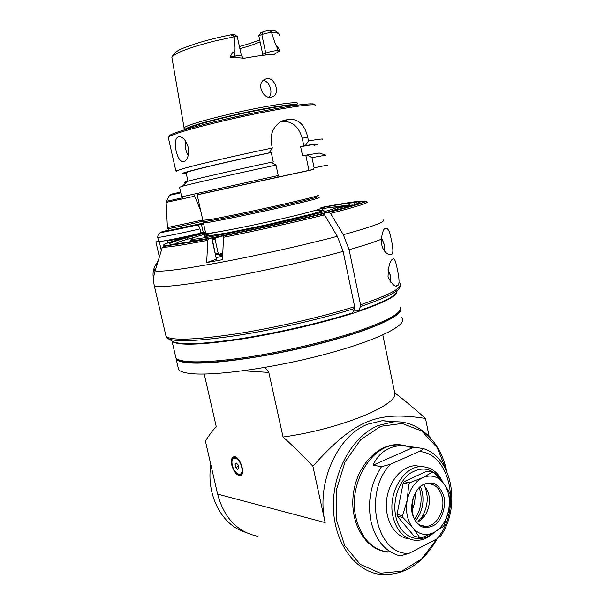 <?xml version="1.0" encoding="UTF-8"?>
<svg xmlns="http://www.w3.org/2000/svg" width="605" height="605" viewBox="0 0 605 605"><rect width="100%" height="100%" fill="white"/><g stroke="black" fill="none" stroke-linecap="round" stroke-linejoin="round"><path stroke-width="0.91" d="M446.785 471.416C440.614 441.295 418.252 419.749 392.963 421.942L378.48 425.466C353.237 435.676 333.158 470.115 333.37 505.538C333.416 540.976 353.789 570.47 379.206 574.266C403.164 576.368 422.509 564.518 437.218 538.715M257.473 536.234C237.357 531.931 224.069 517.888 217.611 494.111L325.157 522.591C315.802 483.274 337.499 435.403 367.908 424.166L382.307 420.702L395.806 421.814M429.142 436.455L425.496 418.448C412.587 407.036 402.333 398.514 394.725 392.887L382.821 334.943M425.496 418.448C378.08 411.264 355.702 418.569 312.891 466.198L325.157 522.591M243.233 370.774L268.817 372.423L283.057 437.022C290.377 443.473 300.322 453.198 312.891 466.198M217.611 494.111L205.367 440.894C209.375 434.904 212.99 430.117 216.219 426.548L204.225 374.041M231.791 465.071C230.86 460.14 231.617 457.365 234.059 456.737C240.064 455.663 246.311 475.485 240.004 475.613C236.442 475.099 233.704 471.582 231.791 465.071M401.667 317.67C409.29 324.227 378.397 340.199 324.696 354.417C271.108 368.672 209.769 376.733 188.321 373.24C183.33 372.491 180.108 371.319 178.641 369.723L177.878 366.433M178.641 369.723L176.244 359.37C177.689 360.852 180.887 361.911 185.856 362.546C206.676 365.435 265.081 357.668 317.912 344.154C370.835 330.67 404.253 315.311 400.419 308.565M399.013 311.545C396.192 316.778 382.844 323.554 358.984 331.873C328.727 342.211 284.01 352.821 246.976 358.349C208.475 363.726 185.508 364.157 178.074 359.642L177.56 359.332M399.897 306.916C403.187 312.067 389.733 319.969 359.536 330.632C328.946 341.054 283.685 351.785 246.227 357.404C207.288 362.856 184.101 363.318 176.645 358.78L175.979 358.221L175.276 355.165M171.533 340.713L172.085 341.379C177.915 345.705 200.497 345.031 239.814 339.344C277.703 333.514 324.348 322.631 355.74 312.377C384.425 302.742 398.143 295.595 396.903 290.945M353.766 311.038L353.38 311.167M268.817 372.423L265.134 367.409M394.725 392.887C398.884 404.836 340.312 429.21 283.057 437.022M199.582 361.873L200.179 361.911M200.482 362.229L200.868 362.781M245.509 532.309C221.937 525.45 205.965 495.147 210.835 464.685M238.892 468.104L237.704 469.367L235.806 467.438L235.088 464.262L236.26 462.991L238.166 464.912L238.892 468.104M235.088 464.262L236.827 463.559M238.491 466.357L235.806 467.438M446.535 470.871L437.241 447.685L421.829 431.078L402.159 423.477L380.772 426.298L360.709 439.623L345.047 461.887L336.395 489.914L336.259 519.355L344.676 545.529L360.217 564.374L380.28 573.237L401.758 571.196L421.556 559.028L437.082 538.79M390.24 551.82C367.416 552.796 348.926 524.248 353.471 493.181C357.631 462.084 382.889 439.54 404.397 445.651M387.601 552.078C371.614 549.31 361.041 537.762 355.876 517.441C347.867 484.151 371.311 444.622 397.213 444.947C402.34 444.751 407.218 445.787 411.839 448.048M419.008 451.519C421.783 450.415 423.069 449.409 422.865 448.494C451.882 456.283 461.388 506.385 440.765 535.886L436.833 538.926C462.001 510.688 450.604 452.948 419.008 451.519L390.535 464.247L381.498 466.682L373.028 465.2L413.865 447.155L401.894 445.62C388.463 446.104 378.843 452.631 373.028 465.2M413.865 447.155L422.865 448.494M436.833 538.926L409.056 553.371L400.147 555.912C385.408 552.04 375.667 540.454 370.918 521.17C367.333 501.258 370.865 483.092 381.498 466.682M408.988 538.783C395.178 537.535 384.651 520.179 386.534 501.023C388.244 481.86 401.811 465.759 415.627 465.691L422.063 466.652M442.966 482.495C438.096 472.172 430.889 466.894 421.36 466.652C403.611 466.031 387.51 493.468 392.94 516.458C396.494 530.698 403.83 538.639 414.932 540.28C421.874 540.764 428.272 538.14 434.118 532.415M441.544 480.801C433.051 468.164 422.471 465.737 409.819 473.518C398.725 481.671 392.411 500.441 395.723 516.05C399.565 536.582 418.841 545.105 432.409 533.27M397.016 514.432L402.575 515.717L407.218 500.237C405.35 511.384 407.263 520.64 412.958 528.006L419.757 537.611L414.145 536.196L397.387 516.239L397.016 514.432L403.172 483.123L404.185 481.663L426.684 471.212L432.318 472.172L422.698 477.678L409.759 482.714L404.185 481.663M397.387 516.239L402.953 517.532L412.958 528.006C419.053 534.699 426.033 536.204 433.898 532.529L421.118 537.898L419.757 537.611M402.575 515.717L402.953 517.532M403.172 483.123L408.746 484.181L407.218 500.237C409.683 489.248 414.848 481.731 422.698 477.678C430.639 474.388 437.513 476.135 443.306 482.926L449.712 492.644L450.067 494.398L448.774 510.007L444.297 525.034L443.336 526.494L433.898 532.529C441.559 528.18 446.513 520.671 448.774 510.007C450.528 499.261 448.706 490.231 443.306 482.926L433.656 472.52L432.318 472.172M409.759 482.714L408.746 484.181M444.161 497.416C445.62 507.247 442.467 517.691 436.061 524.006C431.365 527.235 426.57 528.165 421.662 526.796C417.163 523.99 413.971 519.445 412.081 513.169C410.553 503.08 413.903 492.394 420.49 486.186C425.262 483.092 430.064 482.306 434.897 483.841C439.268 486.738 442.353 491.268 444.161 497.416M442.323 497.688C445.446 511.142 435.759 527.454 425.035 526.274C405.463 526.1 409.335 482.503 428.711 483.788C435.661 484.325 440.198 488.961 442.323 497.688M416.936 522.259C420.271 520.905 423.084 518.417 425.383 514.802C428.983 508.692 430.147 502.097 428.885 495.019L427.485 490.511L423.681 484.87M417.805 521.881L422.298 516.451C427.818 506.688 428.68 496.765 424.884 486.707L424.355 485.565M420.883 519.945L423.349 515.891M426.722 489.4L426.525 488.583M420.581 486.715L422.388 492.485C424.181 503.133 421.935 512.533 415.643 520.701M414.629 519.15C420.263 511.112 422.214 502.097 420.49 492.115L419.273 487.819M415.045 493.309C415.446 499.443 414.387 505.281 411.861 510.832M411.612 506.135L413.17 497.544M390.142 234.18L391.216 239.141C393.197 248.232 393.394 253.291 391.806 254.327C390.701 256.195 380.696 252.867 381.4 239.209C382.126 233.25 383.245 229.696 384.765 228.546C386.837 227.344 388.629 229.227 390.142 234.18M357.305 203.764L358.939 202.274C361.374 203.023 350.098 206.577 325.127 212.93L329.037 212.317L330.527 213.384L343.33 234.71L349.108 249.706L360.535 304.776L360.421 306.569L358.523 310.925L353.433 311.046M168.182 338.679L172.334 341.197C178.861 345.183 201.178 344.419 239.277 338.906C276.031 333.264 321.232 322.843 352.662 312.83L354.545 308.467L354.651 306.667L343.133 251.377L337.34 236.313L324.53 214.881L323.04 213.807L319.153 214.412C293.213 220.81 256.815 228.894 227.147 234.823L224.258 235.7C255.991 229.363 295.202 220.666 322.911 213.815M397.999 285.31L397.924 285.378C395.352 287.602 392.048 284.743 388.017 276.81C388.357 266.404 389.907 260.528 392.66 259.19L392.705 259.152C394.195 257.443 395.753 260.921 397.372 269.588C399.353 278.769 399.565 284.01 397.999 285.31M153.662 279.472L153.534 278.935C152.415 273.611 153.216 268.749 155.946 264.362L158.147 260.974M167.479 243.089L167.714 241.334L168.893 240.23L155.946 242.06L159.372 256.936M356.171 202.236L355.286 202.622C349.645 202.781 338.218 204.505 320.998 207.787C338.255 204.543 349.977 202.698 356.171 202.236L361.669 201.026C354.553 201.571 340.978 203.741 320.945 207.538M158.555 240.956L155.946 242.06M192.012 236.079L184.593 238.037M192.745 235.889C151.515 246.364 151.605 249.661 208.574 238.763L211.523 237.878C153.488 248.973 159.085 244.307 205.677 232.88M205.67 232.834L183.338 237.455L194.825 234.536C177.779 238.438 159.675 241.94 158.691 241.546L157.739 237.417C158.661 237.826 182.09 233.114 200.013 228.887C199.363 226.482 198.372 225.189 197.056 225.015L201.344 223.918L203.22 232.244L200.89 232.774M205.473 231.942L203.22 232.244M221.589 253.858L221.649 256.626M203.756 224.311L201.344 223.918M194.825 234.536L200.966 233.107L200.013 228.887M195.589 234.415L195.718 234.982M195.029 235.141L194.901 234.581M203.053 233.538L203.31 234.672M222.648 256.452L216.356 257.488M355.286 202.622L353.834 205.019M363.348 201.306L361.669 201.026M328.901 212.325C355.619 205.526 367.492 201.768 364.528 201.041L358.939 202.274M364.528 201.041L366.335 201.397M325.127 212.93L324.068 214.283M384.099 250.553L384.009 244.049L381.589 237.916M384.288 249.298L384.054 243.981L381.589 237.886M396.88 290.755C397.485 295.225 384.704 301.948 358.523 310.925M186.053 239.663L187.3 238.355M224.258 235.7L223.502 237.296L222.504 259.666L206.676 262.57L207.802 240.351L208.574 238.763M211.644 237.856L216.424 259.212L212.075 238.325L211.523 237.878M216.424 259.212L206.676 262.57M169.12 230.452L203.477 223.056M203.333 220.976C197.366 222.731 168.235 229.023 167.638 228.69L167.623 228.614M167.419 227.571L202.796 220.023M390.505 282.127L390.429 275.691L388.055 269.626M390.739 280.493L390.475 275.6L388.07 269.58M269.096 97.239L269.959 95.983C272.84 90.788 269.006 80.858 263.107 80.488M222.769 253.661L219.093 254.274M205.95 233.946C193.88 237.228 189.327 238.967 192.292 239.179C197.729 240.011 266.223 226.33 307.574 215.977C327.691 210.941 337.371 208.007 336.607 207.175L338.029 208.105C338.732 208.785 332.137 210.963 318.238 214.639M352.239 205.534L352.261 204.966L338.029 208.105M238.098 232.6L211.712 237.856M211.069 237.969C200.474 239.799 193.918 240.684 191.399 240.616C189.796 240.556 190.083 240.094 192.261 239.225M336.607 207.175C335.646 206.759 330.625 207.296 321.527 208.793M337.265 207.606L349.599 204.883L332.122 207.265M349.599 204.883L350.363 205.382M222.799 253.026L219.04 254.289L218.171 253.238L215.516 253.714M218.171 253.238L215.1 239.482L215.418 238.045L222.67 235.852M212.446 239.981L215.1 239.482M219.04 254.289L215.773 254.871M222.761 235.413L223.449 238.506M195.407 237.031C181.092 240.896 174.769 243.149 176.441 243.8M212.151 238.665L215.418 238.045M204.505 222.209L203.446 222.935L204.066 222.92C208.997 222.905 262.63 211.848 295.414 204.014C311.492 200.172 319.402 198.016 319.145 197.54L317.738 196.625C317.958 197.071 310.191 199.174 294.431 202.925C268.975 208.967 228.002 217.664 212.415 220.356L204.959 221.483L202.667 220.553M318.351 195.165C319.773 195.544 307.022 198.818 280.1 204.982C254.728 210.721 224.599 217.013 211.13 219.396L202.864 220.333M197.132 194.757L312.966 169.498M312.989 169.604L197.154 194.863M327.865 165.029L314.116 167.812L313.602 169.218M308.943 170.255L305.79 155.258L307.196 154.91L311.983 157.648L314.116 167.812M307.196 154.91L319.327 153.02M311.983 157.648L325.868 155.145L319.001 152.914M305.79 155.258L302.576 155.916L300.632 146.69C311 144.814 315.439 144.262 313.935 145.049M168.447 138.152L168.25 137.267L170.171 136.049L177.613 133.183C192.836 128.033 227.472 119.442 259.114 113.067C290.793 106.677 313.813 103.606 315.712 105.217M178.445 136.896L179.564 136.738C183.398 137.275 186.272 140.768 188.178 147.212C189.199 154.925 187.8 159.705 183.988 161.543L183.073 161.656C176.698 161.868 171.949 138.537 178.445 136.896M271.358 162.314L273.286 161.921L271.267 152.513L267.894 153.178L269.255 152.823L272.341 147.991C239.898 154.714 201.344 163.607 185.44 167.986L175.881 171.018L176.259 171.449M272.341 147.991L271.456 143.869C270.095 134.28 273.082 126.952 280.418 121.885L285.371 119.994L289.417 119.276L280.705 121.718M300.632 146.69L303.854 146.047L302.235 138.364L307.642 136.904C304.776 124.948 298.704 119.064 289.417 119.276M307.642 136.904L308.482 140.935L305.253 145.692L303.854 146.047M322.548 139.46C324.235 138.522 319.546 139.014 308.482 140.935M169.135 136.601C168.545 136.208 169.188 135.543 171.064 134.612C178.77 130.695 212.703 121.567 248.33 114.05C283.995 106.503 312.309 102.457 314.282 104.279L315.644 105.164M184.147 128.517L184.064 127.738C187.527 125.091 202.274 120.652 228.289 114.428C265.119 105.731 301.759 100.279 297.32 103.795M234.196 36.383L233.976 36.323C231.443 35.544 230.868 34.954 232.252 34.561L234.233 34.508L237.236 36.459L234.196 36.754C235.814 51.962 234.71 51.115 234.143 52.007C233.016 51.758 231.723 53.437 230.255 57.051C229.461 57.83 231.171 57.967 235.36 57.467L244.193 58.246C256.686 55.978 266.745 54.654 274.375 54.269L278.156 51.886C279.812 51.629 280.357 51.206 279.797 50.623C278.171 47.523 277.173 46.184 276.795 46.6C276.266 45.867 276.137 46.872 271.539 32.398L269.709 30.258L268.401 30.333L263.266 31.74L261.791 34.462L271.388 32.057M266.737 78.612C274.572 77.069 280.085 92.376 273.649 96.308L271.274 97.254C263.115 99.129 256.482 84.337 264.03 79.701L266.737 78.612M237.236 36.459L241.372 55.539M269.709 30.258L270.17 30.295C271.509 30.379 271.94 30.938 271.456 31.967M278.156 51.886L277.627 50.57C273.929 50.782 269.966 51.629 265.746 53.104L261.791 34.462L258.804 35.786L260.551 32.95L263.266 31.74M265.754 54.987L265.746 53.104L262.751 54.337L258.804 35.786M262.751 54.337L262.888 55.32M239.898 48.68C247.687 46.562 254.002 44.467 258.834 42.41L260.097 41.843M239.436 46.54C247.808 44.271 254.546 42.025 259.658 39.809M314.018 145.442L314.298 145.359C320.612 143.408 317.595 143.521 305.253 145.692M302.235 138.364C298.817 126.589 292.139 120.955 282.21 121.454M277.748 176.955L278.232 175.526L276.009 165.112L271.282 162.276C236.479 169.657 196.587 178.778 187.467 181.371L182.324 186.249C192.186 183.557 237.493 173.31 276.009 165.112M186.559 182.234C183.565 182.665 183.867 182.377 187.467 181.371M179.556 187.263L182.324 186.249M278.232 175.526L181.727 196.837L182.839 197.85M186.121 172.932L186.045 172.614C187.732 171.185 232.615 160.529 271.267 152.513M269.255 152.823C223.011 162.488 174.928 174.217 183.058 173.65L186.211 173.332M185.387 140.761C184.691 145.979 185.629 150.895 188.215 155.515M237.508 458.325L234.611 457.138L233.379 457.675M235.247 456.888L234.611 457.138C230.059 457.327 230.989 472.641 240.208 474.902L242.65 471.552M241.698 467.181C239.277 456.435 229.847 454.605 232.335 465.185C234.649 475.711 244.14 477.92 241.698 467.181M390.535 464.247C362.682 492.311 376.197 555.322 409.056 553.371M349.108 249.706C363.613 245.577 374.382 242.076 381.4 239.209M399.466 282.822C404.352 286.944 391.374 294.264 360.535 304.776M354.651 306.667C321.505 317.118 273.46 328.144 234.823 334.104C194.825 339.919 171.903 340.721 166.08 336.524L165.452 333.831M153.988 284.093L154.305 285.779C159.675 287.897 182.37 285.462 222.39 278.489C261.073 271.532 309.503 260.642 343.133 251.377M157.156 264.219L155.946 264.362M168.145 240.677L183.678 238.279M161.331 250.523L159.296 241.713M185.054 237.75L168.682 240.283M200.951 233.023L204.891 232.04M220.175 256.868L219.577 254.191M352.594 205.155L353.668 205.072M356.33 204.142L355.952 202.297M330.527 213.384C357.109 206.585 369.269 202.735 366.993 201.828L364.989 201.926L345.221 208.112L329.037 212.317M383.078 219.857C386.3 221.543 373.051 226.497 343.33 234.71M360.421 306.569C387.631 297.335 400.85 290.476 400.086 286.006M337.34 236.313C305.056 244.843 259.008 255.151 221.876 262.131C183.428 269.195 161.18 272.114 155.13 270.889C153.504 275.774 153.231 280.735 154.305 285.779L166.08 336.524L167.434 338.225C173.99 342.241 197.064 341.356 236.646 335.556C274.836 329.634 321.936 318.782 354.545 308.467M207.802 240.351C181.825 245.237 166.67 247.528 162.329 247.233L155.13 270.889C153.617 270.465 153.851 269.671 155.848 268.522M223.502 237.296C255.976 230.838 296.2 221.906 324.53 214.881M174.958 243.974L176.047 243.581M157.716 237.266L157.739 237.417C157.784 234.241 159.085 232.607 161.626 232.517L197.056 225.015M202.327 223.752L203.567 223.449M204.414 222.239L203.893 222.345M169.022 230.013C147.93 235.103 171.139 231.027 196.905 225.03M182.672 197.744L166.466 201.306L166.133 202.403L194.666 196.194L200.716 210.752M166.466 201.306L169.498 195.332L180.812 192.806M169.483 195.362L169.498 195.332C170.512 194.205 169.362 194.583 180.645 192.08L171.306 194.197M313.821 210.835L324.197 209.935C323.41 210.608 319.773 211.863 313.292 213.716L264.423 225.37L228.493 232.713L206.721 236.245C203.696 236.411 203.499 235.973 206.131 234.921L213.504 232.675M321.028 207.938C324.779 208.241 301.691 214.442 269.906 221.483C238.158 228.531 208.4 234.037 205.813 233.462L205.723 233.061M254.955 112.674L226.346 118.928M184.994 129.667C188.48 127.08 203.099 122.717 228.864 116.568C260.853 109.044 294.446 103.531 297.055 105.164M297.418 105.119C298.227 102.578 263.077 108.106 228.773 116.19C201.752 122.649 187.058 127.111 184.676 129.561L184.646 129.772M234.196 36.754L213.104 41.397C188.616 47.772 174.875 53.089 171.88 57.339L172.145 58.859M271.539 32.398C277.408 32.587 280.024 33.562 279.389 35.324M279.797 50.623L277.627 50.57L276.795 46.6M242.476 58.383L243.558 58.254L241.41 55.728C241.342 55.168 239.209 55.289 235.027 56.083L235.36 57.467M234.143 52.007L235.027 56.083L230.255 57.051M232.252 34.561L233.976 36.323M282.301 120.924L285.371 119.994M382.307 420.702L392.963 421.942M175.979 358.221L172.085 341.379M241.206 475.129L240.004 475.613M241.97 474.184L241.334 474.441M397.213 444.947L401.894 445.62M415.627 465.691L421.36 466.652M421.39 525.405L425.035 526.274M427.485 490.511L424.884 486.707M425.383 514.802L422.298 516.451M204.097 233.273L204.346 234.385M220.341 254.07L220.938 256.739M391.806 254.327L390.384 254.743M162.329 247.233C169.695 244.375 183.602 244.125 208.468 238.809M170.519 244.307L170.134 244.057C165.921 244.163 179.088 239.285 205.685 232.887M224.168 235.738C255.976 229.386 295.255 220.666 323.04 213.807M168.553 240.329L184.918 237.795M202.493 223.729L203.567 223.472M203.908 222.428L203.628 221.165M169.135 230.528L168.689 228.577M167.638 228.69L167.404 227.654M166.133 202.403L167.419 227.654M194.666 196.186L194.22 195.483M396.411 285.855L397.924 285.378M352.397 205.027L352.866 205.337M192.292 239.179L191.399 240.616M321.202 208.317L323.032 209.92C323.539 209.912 323.297 210.222 322.299 210.835L310.909 214.336L268.438 224.478L227.087 232.955L210.064 235.753L206.222 235.814L203.446 222.935M204.959 221.483L204.066 222.92M197.124 194.727L202.925 220.591M175.881 171.018L168.25 137.267M171.064 134.612L170.171 136.049M183.882 127.995L184.948 129.712M232.441 34.5C218.639 37.208 206.04 40.384 194.636 44.036C184.359 48.097 175.76 49.179 171.88 57.339L184.064 127.738M274.481 54.261L275.063 54.155M279.177 34.046C276.81 31.12 273.808 29.864 270.17 30.295M270.715 97.314L273.649 96.308M181.727 196.837L179.511 187.074M187.989 181.228L186.045 172.614M184.374 161.406L183.088 161.656"/></g></svg>
